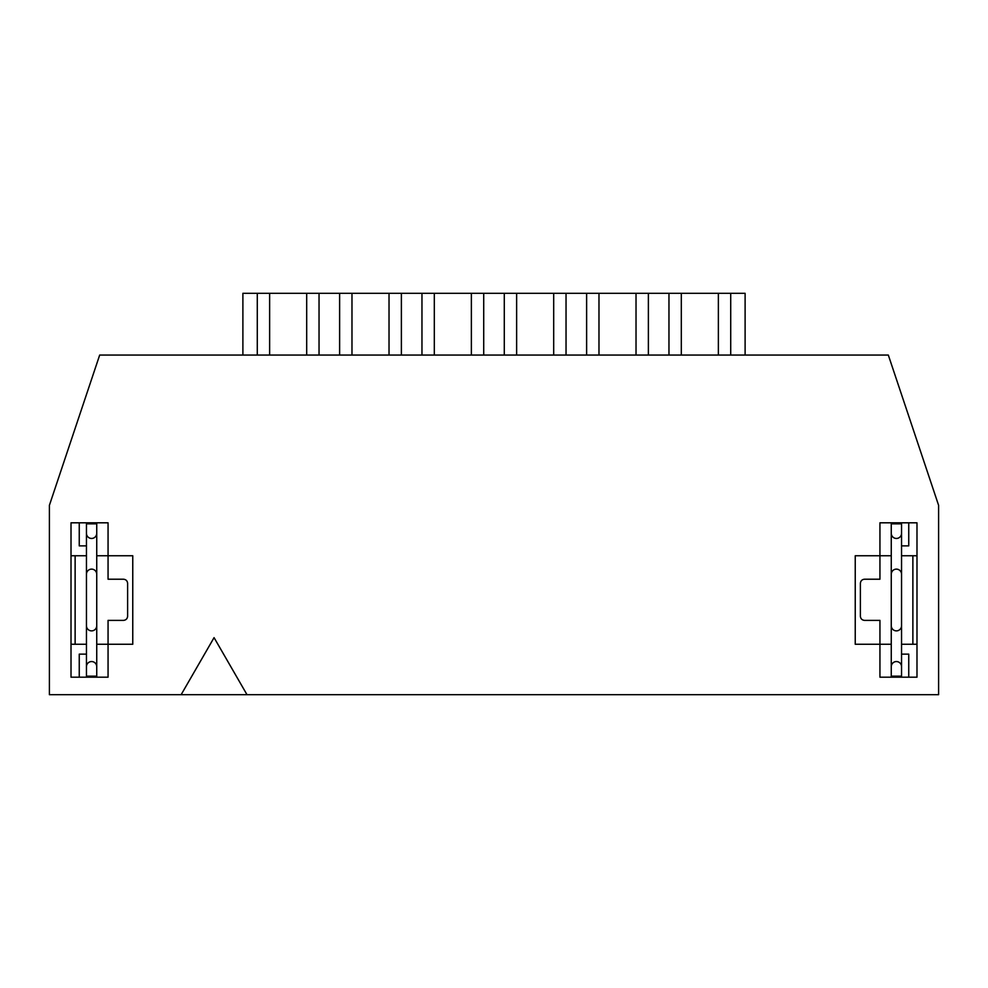 <?xml version="1.0" encoding="UTF-8"?>
<svg xmlns="http://www.w3.org/2000/svg" width="988" height="988" viewBox="0 0 988 988"><rect width="100%" height="100%" fill="white"/><g stroke="black" fill="none" stroke-linecap="round" stroke-linejoin="round"><path stroke-width="1.48" d="M96.738 522.813L96.738 677.188M71.013 555.75L71.013 677.188L108.063 677.188L108.063 644.262L132.763 644.262L132.763 555.75L108.063 555.75L108.063 522.813L71.013 522.813L71.013 555.75L86.45 555.75L86.45 644.262L86.45 574.275A5.15 5.15 0 0 1 91.6 569.125A5.15 5.15 0 0 1 96.738 574.275M96.738 625.737A5.15 5.15 0 0 1 91.6 630.875A5.15 5.15 0 0 1 86.45 625.737L86.45 545.87L79.25 545.87L79.25 522.813M96.738 533.31A5.15 5.15 0 0 1 91.6 538.46A5.15 5.15 0 0 1 86.45 533.31L86.45 523.85L96.738 523.85M71.013 644.262L86.45 644.262L86.45 676.163L96.738 676.163M86.45 676.163L86.45 666.69A5.15 5.15 0 0 1 91.6 661.552A5.15 5.15 0 0 1 96.738 666.69M891.262 677.188L891.262 522.813M891.262 666.69A5.15 5.15 0 0 1 896.4 661.552A5.15 5.15 0 0 1 901.55 666.69L901.55 676.163L891.262 676.163M891.262 574.275A5.15 5.15 0 0 1 896.4 569.125A5.15 5.15 0 0 1 901.55 574.275L901.55 523.85L891.262 523.85M901.55 523.85L901.55 533.31A5.15 5.15 0 0 1 896.4 538.46A5.15 5.15 0 0 1 891.262 533.31M916.988 644.262L916.988 522.813L879.938 522.813L879.938 555.75L855.238 555.75L855.238 644.262L879.938 644.262L879.938 677.188L916.988 677.188L916.988 644.262L901.55 644.262L901.55 574.275L901.55 625.737A5.15 5.15 0 0 1 896.4 630.875A5.15 5.15 0 0 1 891.262 625.737M214.063 637.643L181.137 694.688L49.4 694.688L49.4 505.325L99.677 355.062L888.323 355.062L938.6 505.325L938.6 694.688L247 694.688L214.063 637.643M181.137 694.688L247 694.688M75.125 555.75L75.125 644.262M96.738 555.75L108.063 555.75L108.063 579.215L123.5 579.215C125.982 579.474 127.353 580.845 127.613 583.328L127.613 616.265C127.353 618.747 125.982 620.118 123.5 620.378L108.063 620.378L108.063 644.262L96.738 644.262M912.875 644.262L912.875 555.75M901.55 676.163L901.55 555.75L916.988 555.75M891.262 644.262L879.938 644.262L879.938 620.378L864.5 620.378C862.018 620.118 860.647 618.747 860.387 616.265L860.387 583.328C860.647 580.845 862.018 579.474 864.5 579.215L879.938 579.215L879.938 555.75L891.262 555.75M745.113 355.062L745.113 293.312L718.362 293.312L718.362 355.062M730.712 355.062L730.712 293.312M718.362 293.312L681.312 293.312L681.312 355.062M681.312 293.312L668.962 293.312L668.962 355.062M648.375 355.062L648.375 293.312L668.962 293.312M648.375 293.312L636.025 293.312L636.025 355.062M636.025 293.312L598.975 293.312L598.975 355.062M598.975 293.312L586.625 293.312L586.625 355.062M566.038 355.062L566.038 293.312L586.625 293.312M566.038 293.312L553.688 293.312L553.688 355.062M553.688 293.312L516.638 293.312L516.638 355.062M516.638 293.312L504.288 293.312L504.288 355.062M483.712 355.062L483.712 293.312L504.288 293.312M483.712 293.312L471.362 293.312L471.362 355.062M471.362 293.312L434.312 293.312L434.312 355.062M434.312 293.312L421.962 293.312L421.962 355.062M401.375 355.062L401.375 293.312L421.962 293.312M401.375 293.312L389.025 293.312L389.025 355.062M389.025 293.312L351.975 293.312L351.975 355.062M351.975 293.312L339.625 293.312L339.625 355.062M319.038 355.062L319.038 293.312L339.625 293.312M319.038 293.312L306.688 293.312L306.688 355.062M306.688 293.312L269.638 293.312L269.638 355.062M269.638 293.312L257.288 293.312L257.288 355.062M242.887 355.062L242.887 293.312L257.288 293.312M86.45 523.85L86.45 545.87M86.45 654.142L79.25 654.142L79.25 677.188M901.55 654.142L908.75 654.142L908.75 677.188M901.55 545.87L908.75 545.87L908.75 522.813"/></g></svg>
